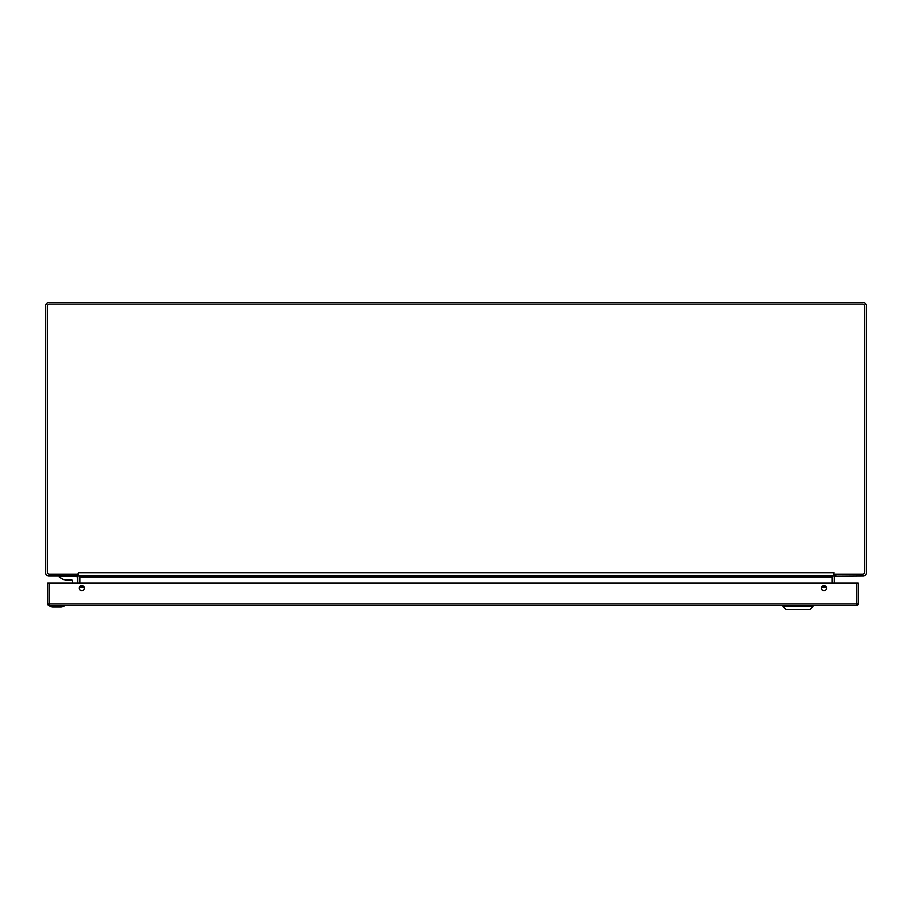 <?xml version="1.0" encoding="UTF-8"?>
<svg xmlns="http://www.w3.org/2000/svg" width="912" height="912" viewBox="0 0 912 912"><rect width="100%" height="100%" fill="white"/><g stroke="black" fill="none" stroke-linecap="round" stroke-linejoin="round"><path stroke-width="1.37" d="M76.927 576.019A1.151 1.151 0 0 0 76.597 575.962L48.803 575.962A3.203 3.203 0 0 1 45.6 572.77L45.6 306.09A3.716 3.716 0 0 1 49.316 302.362L862.684 302.362A3.716 3.716 0 0 1 866.4 306.09L866.4 572.77A3.203 3.203 0 0 1 863.197 575.962L834.776 576.156A1.151 1.151 0 0 1 835.403 575.962L834.776 576.156A1.151 1.151 0 0 0 834.252 577.114L834.252 583.03M834.252 574.241L834.252 575.962M77.748 575.962L77.748 574.241M77.748 583.03L77.748 577.114A1.151 1.151 0 0 0 77.224 576.156M834.252 575.358L833.785 574.64M77.748 575.358L78.215 574.64M832.2 583.03L832.2 577.114A3.203 3.203 0 0 1 832.348 576.145M79.652 576.145A3.203 3.203 0 0 1 79.8 577.114L79.8 583.03M79.8 586.553L79.8 586.929A2.736 2.736 0 0 1 79.789 587.157M834.195 574.241L862.49 574.241A2.189 2.189 0 0 0 864.679 572.052L864.679 306.284A2.189 2.189 0 0 0 862.49 304.095L49.51 304.095A2.189 2.189 0 0 0 47.321 306.284L47.321 572.052A2.189 2.189 0 0 0 49.51 574.241L77.805 574.241L78.489 572.77L78.489 575.962L833.511 575.962L833.944 572.77L833.511 574.936M78.489 574.936L77.805 574.241M832.143 575.962L832.77 575.962M79.857 583.03L79.857 575.962M79.857 577.114L832.143 577.114L832.143 576.156L832.143 583.03M79.23 575.962L79.857 576.156M79.355 588.821L79.857 586.484M79.857 587.02L84.189 587.1M782.918 606.4L786.155 609.638L809.845 609.638L813.082 606.4L782.918 606.4L782.918 605.602M813.082 606.4L813.082 605.602M49.271 583.03L47.629 583.03L47.629 603.961A1.642 1.642 0 0 0 49.271 605.602L49.271 603.961L47.629 603.961A1.642 1.642 0 0 0 49.271 605.602A5.472 5.472 0 0 0 52.85 606.97L60.762 606.97A6.84 6.84 0 0 0 61.799 606.89L64.273 606.001L61.799 606.89A6.84 6.84 0 0 1 60.762 606.97L52.85 606.97A5.472 5.472 0 0 1 49.237 605.602L856.539 605.602A1.642 1.642 0 0 0 858.181 603.961L856.539 603.961L856.539 583.03L49.271 583.03L49.271 603.961L856.539 603.961L856.539 605.602A1.642 1.642 0 0 0 858.181 603.961L858.181 583.03L856.539 583.03M47.629 601.498L47.378 601.498A5.472 5.472 0 0 0 47.629 603.14A5.472 5.472 0 0 1 47.378 601.498L47.378 593.575A6.84 6.84 0 0 1 47.458 592.538L47.629 591.74M63.977 605.876L51.813 605.602M60.762 606.56L64.478 605.693M77.554 583.03L77.554 578.265A2.166 2.166 0 0 0 75.4 576.099L59.257 576.099L59.257 577.171L64.068 579.884L71.695 579.884A0.844 0.844 0 0 1 72.493 580.727A0.844 0.844 0 0 0 71.717 579.884A2.462 2.462 0 0 1 70.315 580.317L70.315 580.317A2.462 2.462 0 0 0 71.717 579.884A2.462 2.462 0 0 1 70.315 580.317L70.315 580.317A2.462 2.462 0 0 0 71.717 579.884M71.649 579.884A0.844 0.844 0 0 1 72.493 580.727L72.493 583.03M64.068 579.884L65.083 579.884A2.462 2.462 0 0 0 66.485 580.317L70.315 580.317L66.485 580.317M70.042 580.317L68.457 580.317M823.981 585.561A2.576 2.576 0 0 0 821.404 588.137A2.576 2.576 0 0 0 823.981 590.702A2.576 2.576 0 0 0 826.546 588.137A2.576 2.576 0 0 0 823.981 585.561M81.829 585.561A2.576 2.576 0 0 0 79.264 588.137A2.576 2.576 0 0 0 81.829 590.702A2.576 2.576 0 0 0 84.406 588.137A2.576 2.576 0 0 0 81.829 585.561M835.894 575.962L835.894 574.241M76.106 575.962L76.106 574.241M78.489 572.77L833.511 572.77M826.249 586.929L821.701 586.929M84.098 586.929L79.857 586.929M826.329 587.1L821.621 587.1M52.85 606.56L49.898 605.602M61.742 605.602L61.799 606.89M47.629 593.575L47.378 593.575A6.84 6.84 0 0 1 47.458 592.538L47.629 592.561M834.252 575.039L834.423 575.62M77.577 575.62L77.748 575.039"/></g></svg>
